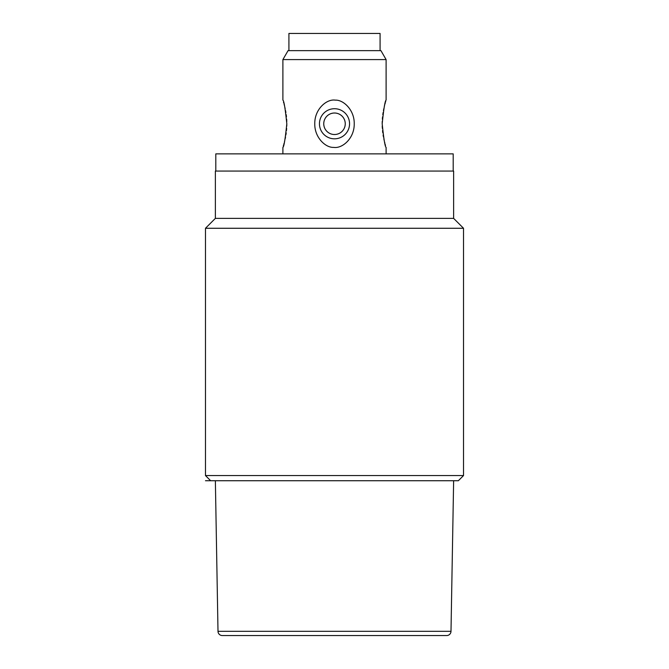 <?xml version="1.0" encoding="UTF-8"?>
<svg xmlns="http://www.w3.org/2000/svg" width="669" height="669" viewBox="0 0 669 669"><rect width="100%" height="100%" fill="white"/><g stroke="black" fill="none" stroke-linecap="round" stroke-linejoin="round"><path stroke-width="1" d="M463.525 228.271L463.525 475.567L205.475 475.567L205.475 228.271L463.525 228.271L453.632 218.378L215.368 218.378L205.475 228.271M463.525 475.567L458.357 480.727L210.643 480.727L205.475 475.567M453.632 218.378L453.632 171.072L215.368 171.072L215.368 218.378M215.803 171.072L215.803 153.87L453.197 153.87L453.197 171.072M386.105 153.87L386.105 147.406C385.076 146.979 383.763 139.093 382.191 123.765C383.763 108.453 385.068 100.567 386.105 100.124L386.105 59.591L380.945 50.652L288.055 50.652L282.895 59.591L386.105 59.591M382.191 123.581L382.233 121.424M382.35 119.149L382.543 116.883M382.802 114.675L383.111 112.559M383.462 110.552L383.839 108.687M384.215 106.998L384.591 105.468M384.926 104.163L385.244 103.026M385.495 102.131L385.745 101.312M385.486 145.34L385.235 144.471M384.926 143.35L384.583 142.045M384.215 140.532L383.839 138.843M383.454 136.953L383.111 134.971M382.793 132.855L382.543 130.647M382.35 128.381L382.225 126.006M282.895 153.87L282.895 147.406C283.932 146.963 285.237 139.077 286.809 123.765C285.237 108.437 283.924 100.551 282.895 100.124L282.895 59.591M286.809 123.949L286.767 126.107M286.65 128.381L286.457 130.647M286.198 132.855L285.889 134.971M285.538 136.978L285.161 138.843M284.785 140.532L284.409 142.062M284.074 143.367L283.756 144.504M283.505 145.399L283.255 146.218M283.514 102.19L283.765 103.059M284.074 104.18L284.417 105.485M284.785 106.998L285.161 108.687M285.546 110.577L285.889 112.559M286.207 114.675L286.457 116.883M286.65 119.149L286.775 121.524M288.055 50.652L380.945 50.652M314.773 123.765C314.463 137.245 325.343 147.824 333.68 147.389C342.394 148.794 354.486 138.266 354.227 123.765C354.537 110.285 343.657 99.706 335.32 100.141C326.606 98.736 314.514 109.264 314.773 123.765M323.821 122.536L324.03 121.315M324.381 120.119L324.875 118.973M325.502 117.878L326.255 116.866M327.124 115.946L328.094 115.127M329.148 114.441L330.269 113.881M331.448 113.454L332.652 113.17M333.881 113.028L335.119 113.028M336.348 113.17L337.552 113.454M338.731 113.881L339.852 114.441M340.906 115.127L341.876 115.946M342.745 116.866L343.498 117.878M344.125 118.973L344.619 120.119M344.97 121.315L345.179 122.536M345.179 124.994L344.97 126.215M344.619 127.411L344.125 128.557M343.498 129.652L342.745 130.664M341.876 131.584L340.906 132.403M339.852 133.089L338.731 133.649M337.552 134.076L336.348 134.36M335.119 134.502L333.881 134.502M332.652 134.36L331.448 134.076M330.269 133.649L329.148 133.089M328.094 132.403L327.124 131.584M326.255 130.664L325.502 129.652M324.875 128.557L324.381 127.411M324.03 126.215L323.821 124.994M345.254 123.765A10.754 10.754 0 0 0 334.5 113.011A10.754 10.754 0 0 0 323.746 123.765A10.754 10.754 0 0 0 334.5 134.519A10.754 10.754 0 0 0 345.254 123.765M319.447 123.765A15.053 15.053 0 0 1 334.5 108.713A15.053 15.053 0 0 1 349.553 123.765A15.053 15.053 0 0 1 334.5 138.817A15.053 15.053 0 0 1 319.447 123.765M380.084 50.652L380.084 33.45L288.916 33.45L288.916 50.652M453.632 480.727L450.998 631.327L218.002 631.327L215.368 480.727M218.002 631.327A4.298 4.298 0 0 0 222.3 635.55L446.7 635.55A4.298 4.298 0 0 0 450.998 631.327M210.643 480.727L205.475 480.727M406.643 635.55L383.153 635.55"/></g></svg>
